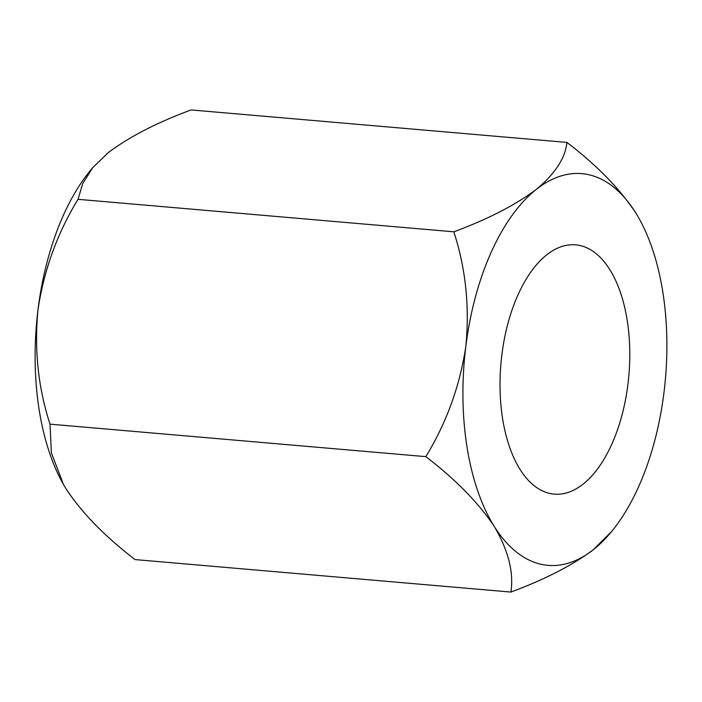 <?xml version="1.0" encoding="UTF-8"?>
<svg xmlns="http://www.w3.org/2000/svg" width="702" height="702" viewBox="0 0 702 702"><rect width="100%" height="100%" fill="white"/><g stroke="black" fill="none" stroke-linecap="round" stroke-linejoin="round"><path stroke-width="1.05" d="M501.86 354.843A125.105 64.251 -85.1 0 1 575.675 244.849A125.105 64.251 -85.1 0 1 627.957 384.134A125.105 64.251 -85.1 0 1 554.132 494.129A125.105 64.251 -85.1 0 1 501.86 354.843M663.978 392.506A196.595 100.965 -85.1 0 1 611.539 531.607A196.595 100.965 -85.1 0 1 593.436 549.613A196.595 100.965 -85.1 0 1 494.366 526.605A196.595 100.965 -85.1 0 1 465.83 346.472A196.595 100.965 -85.1 0 1 536.372 189.364A196.595 100.965 -85.1 0 1 635.442 212.381A196.595 100.965 -85.1 0 1 638.671 217.778A196.595 100.965 -85.1 0 1 663.978 392.506M64.531 486.302A196.595 100.965 -85.1 0 1 63.329 484.222A196.595 100.965 -85.1 0 1 38.022 309.494A196.595 100.965 -85.1 0 1 90.461 170.393L92.717 167.646L82.687 183.643L78.019 199.324C57.336 233.187 43.998 269.91 38.022 309.494C34.135 349.447 38.136 387.662 50.017 424.157L51.386 452.887L63.426 484.389L66.558 489.619C82.485 513.495 105.335 536.811 135.091 559.582L510.898 592.067C513.908 572.393 508.397 550.57 494.366 526.605C478.431 502.729 455.58 479.413 425.824 456.642C446.507 422.779 459.845 386.056 465.83 346.472C469.717 306.528 465.716 268.304 453.825 231.809C487.688 219.305 515.198 205.151 536.372 189.364C555.238 173.578 565.417 157.924 566.909 142.418C596.402 164.9 619.252 188.224 635.442 212.381L637.372 215.54M566.909 142.418L191.102 109.933C157.248 122.446 129.73 136.592 108.564 152.387L92.725 167.646M611.539 531.607L593.436 549.613C572.586 565.233 545.077 579.378 510.898 592.067M425.824 456.642L50.017 424.157M453.825 231.809L78.019 199.324"/></g></svg>
